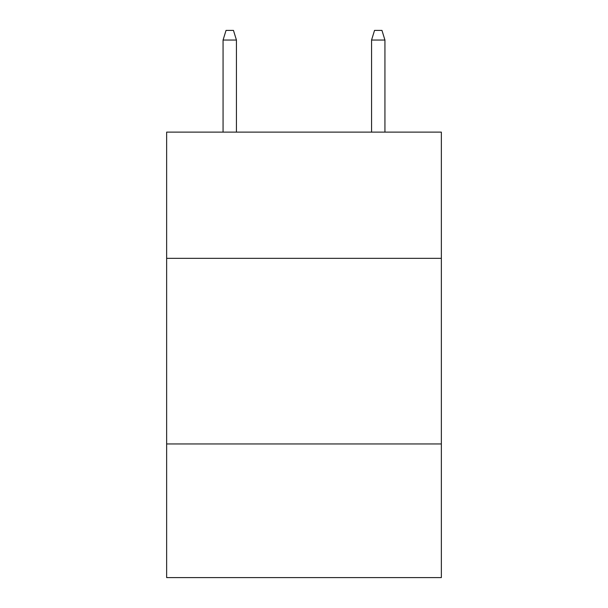 <?xml version="1.0" encoding="UTF-8"?>
<svg xmlns="http://www.w3.org/2000/svg" width="608" height="608" viewBox="0 0 608 608"><rect width="100%" height="100%" fill="white"/><g stroke="black" fill="none" stroke-linecap="round" stroke-linejoin="round"><path stroke-width="0.91" d="M441.355 258.339L441.355 132.118L166.645 132.118L166.645 258.339L441.355 258.339L441.355 577.6L166.645 577.6L166.645 258.339M441.355 443.954L166.645 443.954M236.436 132.118L236.436 40.052L223.068 40.052L223.068 132.118M223.068 40.052L226.039 30.4L233.464 30.4L236.436 40.052M371.564 40.052L374.536 30.4L381.961 30.4L384.932 40.052L371.564 40.052L371.564 132.118M384.932 40.052L384.932 132.118"/></g></svg>

